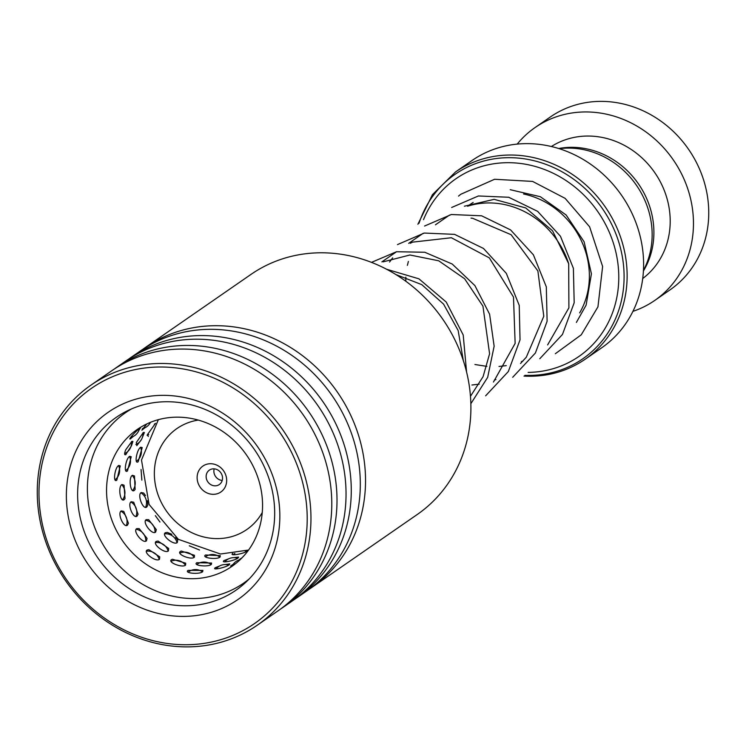 <?xml version="1.0" encoding="UTF-8"?>
<svg xmlns="http://www.w3.org/2000/svg" width="746" height="746" viewBox="0 0 746 746"><rect width="100%" height="100%" fill="white"/><g stroke="black" fill="none" stroke-linecap="round" stroke-linejoin="round"><path stroke-width="1.12" d="M559.258 148.696A81.659 73.947 55.3 0 1 572.303 148.193A81.659 73.947 55.3 0 1 640.199 191.19A81.659 73.947 55.3 0 1 643.453 270.369M568.732 263.842A81.836 74.115 -124.7 0 0 492.798 203.033A81.836 74.115 -124.7 0 0 467.555 206.222L470.605 204.115A78.852 71.402 55.3 0 1 473.169 202.436M211.249 463.742A15.769 14.277 -124.7 0 0 197.131 478.27A15.769 14.277 -124.7 0 0 212.535 494.309A15.769 14.277 -124.7 0 0 226.663 479.781A15.769 14.277 -124.7 0 0 211.249 463.742M213.981 468.842A8.765 7.936 -124.7 0 0 209.356 470.129A8.765 7.936 -124.7 0 0 206.623 479.482A8.765 7.936 -124.7 0 0 214.699 485.823A8.765 7.936 -124.7 0 0 219.324 484.536A8.765 7.936 -124.7 0 0 222.056 475.193A8.765 7.936 -124.7 0 0 213.981 468.842M214.195 468.861A8.765 7.936 -124.7 0 0 222.224 480.452M528.121 372.403A108.058 97.857 -124.7 0 0 618.499 269.493A108.058 97.857 -124.7 0 0 513.127 162.814A108.058 97.857 -124.7 0 0 423.523 219.66M585.2 359.218L601.677 347.813A113.896 103.144 -124.7 0 0 637.215 226.252A113.896 103.144 -124.7 0 0 532.243 143.764A113.896 103.144 -124.7 0 0 472.059 160.493L455.582 171.897A113.896 103.144 55.3 0 1 515.766 155.159A113.896 103.144 55.3 0 1 620.737 237.657A113.896 103.144 55.3 0 1 585.2 359.218C567.174 371.471 546.93 377.112 524.485 376.124L524.009 376.096M632.934 311.352A105.139 95.208 -124.7 0 0 654.764 300.433L670.039 289.858A105.139 95.208 -124.7 0 0 702.844 177.641A105.139 95.208 -124.7 0 0 605.948 101.503A105.139 95.208 -124.7 0 0 550.389 116.945L535.115 127.519A105.139 95.208 -124.7 0 0 517.202 144.099M643.416 270.975A80.316 72.726 -124.7 0 0 643.192 191.545A80.316 72.726 -124.7 0 0 575.371 147.41A80.316 72.726 -124.7 0 0 558.679 148.519M642.716 278.519A80.316 72.726 -124.7 0 0 665.227 192.972A80.316 72.726 -124.7 0 0 591.671 136.136A80.316 72.726 -124.7 0 0 551.378 146.514M654.764 300.433A105.139 95.208 -124.7 0 0 687.56 188.216A105.139 95.208 -124.7 0 0 590.664 112.068A105.139 95.208 -124.7 0 0 535.115 127.519M311.772 587.484L417.145 514.572A146.02 132.228 -124.7 0 0 465.728 368.683A146.02 132.228 -124.7 0 0 347.804 255.43A146.02 132.228 -124.7 0 0 250.964 274.416L145.591 347.328A146.02 132.228 55.3 0 1 242.431 328.343A146.02 132.228 55.3 0 1 360.355 441.595A146.02 132.228 55.3 0 1 311.772 587.484A146.02 132.228 55.3 0 1 309.133 589.256M159.616 642.157A143.101 129.59 -124.7 0 0 306.531 532.56A143.101 129.59 -124.7 0 0 186.575 369.596A143.101 129.59 -124.7 0 0 39.659 479.193A143.101 129.59 -124.7 0 0 159.616 642.157M187.861 366.109A146.02 132.228 55.3 0 1 305.785 479.352A146.02 132.228 55.3 0 1 257.202 625.251A146.02 132.228 55.3 0 1 160.362 644.236A146.02 132.228 55.3 0 1 42.438 530.984A146.02 132.228 55.3 0 1 91.021 385.095A146.02 132.228 55.3 0 1 187.861 366.109M162.367 614.34A113.896 103.144 55.3 0 1 66.898 484.639A113.896 103.144 55.3 0 1 183.824 397.404A113.896 103.144 55.3 0 1 279.302 527.114A113.896 103.144 55.3 0 1 162.367 614.34M186.052 403.633A105.139 95.208 -124.7 0 0 116.329 417.303A105.139 95.208 -124.7 0 0 81.351 522.349A105.139 95.208 -124.7 0 0 166.255 603.887A105.139 95.208 -124.7 0 0 235.978 590.217A105.139 95.208 -124.7 0 0 270.957 485.17A105.139 95.208 -124.7 0 0 186.052 403.633M128.741 359.04A146.02 132.228 55.3 0 1 131.333 357.203L140.369 350.946A146.02 132.228 55.3 0 1 237.209 331.961A146.02 132.228 55.3 0 1 355.133 445.213A146.02 132.228 55.3 0 1 306.541 591.102L297.514 597.36A146.02 132.228 55.3 0 1 294.875 599.131M131.333 357.203A146.02 132.228 55.3 0 1 228.173 338.218A146.02 132.228 55.3 0 1 346.097 451.461A146.02 132.228 55.3 0 1 297.514 597.36M114.483 368.916A146.02 132.228 55.3 0 1 117.066 367.069L126.102 360.822A146.02 132.228 55.3 0 1 222.942 341.836A146.02 132.228 55.3 0 1 340.866 455.079A146.02 132.228 55.3 0 1 292.283 600.968L283.247 607.225A146.02 132.228 55.3 0 1 280.608 608.997M117.066 367.069A146.02 132.228 55.3 0 1 213.906 348.084A146.02 132.228 55.3 0 1 331.83 461.336A146.02 132.228 55.3 0 1 283.247 607.225M91.021 385.095L111.844 370.687A146.02 132.228 55.3 0 1 208.684 351.702A146.02 132.228 55.3 0 1 326.608 464.945A146.02 132.228 55.3 0 1 278.025 610.843L257.202 625.251M143.008 349.175A146.02 132.228 55.3 0 1 145.591 347.328M247.541 550.399L246.963 551.07C244.054 553.886 228.546 556.413 232.808 553.373M233.703 557.644L238.589 557.103L238.161 557.877C235.242 560.675 219.837 563.603 224.089 560.544L228.752 558.782M225.18 564.545L229.787 563.901L229.33 564.647C226.42 567.426 211.118 570.737 215.361 567.669L219.706 565.925M180.411 551.425L181.297 551.052L194.436 555.276L194.352 557.225C191.218 560.405 175.953 554.054 180.411 551.425M171.58 559.612L172.391 559.258L185.698 563.183L185.614 565.076C182.5 568.247 167.123 562.26 171.58 559.612M146.244 519.654L148.678 519.701L156.324 529.651L155.634 532.075C152.128 535.432 141.833 521.855 146.244 519.654M136.76 528.625L139.166 528.634L147.074 538.398L146.421 540.841C142.934 544.198 132.34 530.844 136.76 528.625M132.443 475.314L134.476 475.948L135.11 489.441L134.299 490.42C130.345 493.712 128.303 477.17 132.443 475.314M121.971 484.546L124.05 485.189L125.011 498.58L124.172 499.633C120.227 502.935 117.812 486.411 121.971 484.546M148.342 436.438L147.242 434.918L155.504 423.327M141.246 439.842L136.807 445.66L136.359 442.443L143.381 432.484L144.379 432.493L141.926 438.592M125.943 454.538C124.284 455.358 124.2 453.792 125.701 449.819L131.893 441.362L132.909 441.408L131.464 445.828L125.673 454.696M240.576 559.286L239.475 559.435L242.226 557.635M235.512 563.724L230.561 566.028L233.2 564.265M220.107 556.992C217.105 560.013 201.131 557.831 205.523 554.996L220.256 555.63L220.107 556.992M211.407 564.349C208.414 567.352 192.431 565.571 196.813 562.717L211.575 563.034L211.407 564.349M202.698 571.66C199.714 574.644 183.73 573.254 188.104 570.382L202.893 570.401L202.698 571.66M175.702 537.409L177.651 540.076L177.334 542.501C174.023 545.811 160.912 535.134 165.37 532.728L167.263 532.411L171.813 534.295M168.4 550.893C165.108 554.194 151.783 543.815 156.25 541.4L158.068 541.055L168.699 548.487L168.4 550.893M159.495 559.248C156.222 562.54 142.682 552.478 147.149 550.035L148.892 549.681L159.756 556.861L159.495 559.248M147.456 500.725L147.755 505.219L146.785 507C143.036 510.357 136.956 494.551 141.246 492.547L143.689 493.059L145.535 495.586M137.115 516.083C133.385 519.449 126.941 503.755 131.249 501.741L133.721 502.226L138.075 514.236L137.115 516.083M127.482 525.147C123.771 528.513 116.982 512.95 121.3 510.926L123.78 511.383L128.424 523.235L127.482 525.147M138.169 461.755C133.991 464.898 136.882 448.971 140.808 447.208L142.216 447.6L138.169 461.755M127.463 470.959C123.304 474.12 125.813 458.091 129.767 456.319L131.221 456.748L127.463 470.959M116.814 480.172C112.665 483.352 114.8 467.22 118.763 465.448L120.265 465.905L116.814 480.172M154.609 420.809L153.378 421.229M144.864 427.784L141.861 430.181L146.803 423.942M133.329 436.391L130.233 438.928M130.876 438.601C126.466 441.39 136.798 429.845 140.341 428.045L138.887 430.349M255.822 537.484A83.235 75.374 -124.7 0 0 232.92 439.469A83.235 75.374 -124.7 0 0 137.199 429.491A83.235 75.374 -124.7 0 0 113.299 458.398A83.235 75.374 -124.7 0 0 136.21 556.413A83.235 75.374 -124.7 0 0 231.922 566.382A83.235 75.374 -124.7 0 0 255.822 537.484M131.585 408.883A103.675 93.884 -124.7 0 0 125.57 412.687A103.675 93.884 -124.7 0 0 95.805 448.682A103.675 93.884 -124.7 0 0 124.33 570.774A103.675 93.884 -124.7 0 0 243.56 583.195A103.675 93.884 -124.7 0 0 249.229 578.905M159.952 522.032L155.336 515.645M141.852 480.116L141.05 469.458M199.527 550.016L189.288 545.802M523.561 193.997A78.852 71.402 55.3 0 1 579.642 312.9M198.277 420.082A61.396 55.596 -124.7 0 0 154.926 481.907A61.396 55.596 -124.7 0 0 214.391 538.537A61.396 55.596 -124.7 0 0 262.256 512.539M524.876 375.35A112.189 101.596 -124.7 0 0 623.964 271.218A112.189 101.596 -124.7 0 0 514.395 157.816A112.189 101.596 -124.7 0 0 419.028 223.25M451.656 207.481L478.419 195.965L508.716 197.261L537.633 211.351L560.451 236.249L573.385 268.299L574.187 302.736L562.465 334.45L539.778 358.733M424.567 226.038L451.33 214.512L481.636 215.808L510.562 229.899L533.381 254.796L546.314 286.846L547.116 321.293L535.395 353.007L512.698 377.29M397.497 244.585L424.26 233.06L454.566 234.356L483.483 248.446L506.301 273.344L519.235 305.394L520.037 339.831L508.324 371.545L485.627 395.828M371.48 262.368L396.546 251.728L424.791 252.26L452.207 264.028L474.904 285.597L489.609 314.215L494.141 346.191L487.67 377.364L470.847 403.698M386.568 269.241L418.935 278.827L446.22 302.046L463.21 334.973L466.567 371.965M248.567 550.044L220.471 554.017L178.359 539.339L149.088 504.455L141.498 460.04L158.357 419.681M455.582 171.897L432.456 194.65L417.9 224.257M381.877 261.883L396.555 251.728M408.677 243.336L423.252 233.256M435.459 224.807L449.549 215.053M243.56 583.195L248.148 580.015M125.57 412.687L130.158 409.507M130.643 437.361A11.684 11.684 0 0 0 139.399 428.736M115.08 479.762A11.684 11.684 0 0 0 118.558 465.607M126.4 525.426A11.684 11.684 0 0 0 120.964 511.234M159.215 559.416A11.684 11.684 0 0 0 146.486 551.21M202.399 571.846A11.684 11.684 0 0 0 188.179 572.145M240.203 559.64A11.684 11.684 0 0 0 232.482 565.412M244.408 582.607A11.684 11.684 0 0 0 245.77 582.318M142.411 428.596A11.684 11.684 0 0 0 150.459 422.339M125.748 470.493A11.684 11.684 0 0 0 129.552 456.477M135.996 516.353A11.684 11.684 0 0 0 130.932 502.03M168.102 551.061A11.684 11.684 0 0 0 155.588 542.529M211.127 564.517A11.684 11.684 0 0 0 196.832 564.48M243.774 555.975A11.684 11.684 0 0 0 242.245 557.607M136.462 461.242A11.684 11.684 0 0 0 140.584 447.376M145.629 507.271A11.684 11.684 0 0 0 140.938 492.817M177.016 542.678A11.684 11.684 0 0 0 164.707 533.81M219.837 557.15A11.684 11.684 0 0 0 205.495 556.777M124.619 453.577A11.684 11.684 0 0 0 131.473 441.679M122.614 499.689A11.684 11.684 0 0 0 121.775 484.695M145.824 541.102A11.684 11.684 0 0 0 136.201 529.287M185.428 565.188A11.684 11.684 0 0 0 171.114 561.253M228.668 565.067A11.684 11.684 0 0 0 216.126 568.9M135.856 444.485A11.684 11.684 0 0 0 142.943 432.829M132.713 490.448A11.684 11.684 0 0 0 132.256 475.454M155.009 532.346A11.684 11.684 0 0 0 145.703 520.27M194.165 557.337A11.684 11.684 0 0 0 179.917 553.038M237.536 558.269A11.684 11.684 0 0 0 224.798 561.85M154.45 424.8A11.684 11.684 0 0 0 154.441 423.998M147.149 435.403A11.684 11.684 0 0 0 148.706 434.638M246.385 551.425A11.684 11.684 0 0 0 245.331 551.089M234.859 553.373A11.684 11.684 0 0 0 233.461 554.744M464.394 206.204L494.16 199.35L525.725 207.938L552.544 230.794L568.694 263.72L568.9 307.846L547.611 344.932M522.983 360.989L521.361 361.624M506.273 365.633L498.99 366.454M486.896 366.37L474.922 364.514M405.787 281.214L405.861 277.139M407.391 265.362L408.379 261.445M470.987 218.121L472.628 218.28L511.103 234.71L537.875 270.929L543.797 316.257L526.294 357.213L520.531 363.488M495.913 379.537L494.29 380.171M479.202 384.171L471.92 385.001M389.561 262.032L392.657 257.855M410.244 243.299L412.547 242.142L451.377 237.741L489.329 257.874L513.49 297.057L515.141 343.402L493.451 382.045M383.174 261.855L409.936 254.992L438.704 260.792L464.609 278.734L482.942 306.158L489.59 353.772L483.091 376.637L470.465 396.294M395.958 274.593L421.77 284.627L443.562 304.107L458.156 330.534L463.313 360.56M576.388 322.421L586.132 305.105L591.419 273.819L584.109 241.769L566.13 214.988L540.328 196.711L510.227 189.698M555.35 353.707L581.283 334.777L597.947 306.858L602.619 266.499L589.62 226.812L565.123 198.352L532.597 181.418L494.589 179.264L460.767 194.277L458.52 196.105"/></g></svg>
